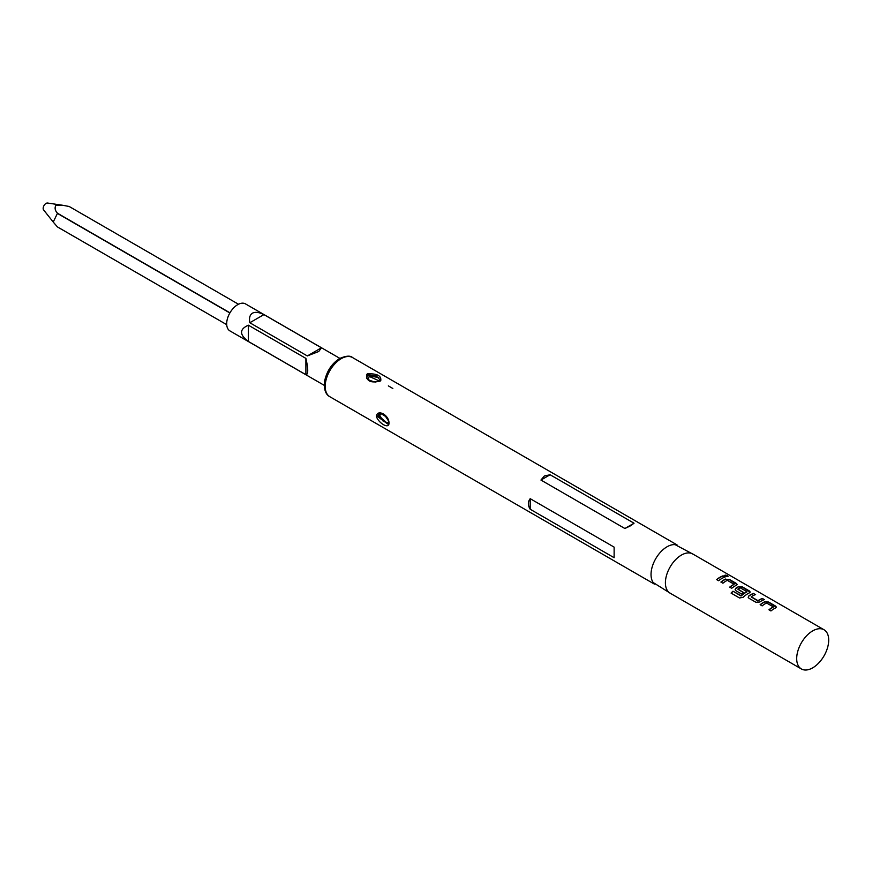 <?xml version="1.0" encoding="UTF-8"?>
<svg xmlns="http://www.w3.org/2000/svg" width="872" height="872" viewBox="0 0 872 872"><rect width="100%" height="100%" fill="white"/><g stroke="black" fill="none" stroke-linecap="round" stroke-linejoin="round"><path stroke-width="1.31" d="M728 576.436L727.466 575.956C725.101 575.084 724.327 575.204 725.155 576.316M725.199 576.076C727.608 576.817 728.393 576.697 727.542 575.705C725.166 574.833 724.392 574.953 725.199 576.076L724.676 575.4M728.087 576.316L727.542 575.705M824.018 629.758L692.728 553.96A22.628 13.069 120 0 0 681.413 555.083A22.628 13.069 120 0 0 666.622 575.029A22.628 13.069 120 0 0 670.099 593.167L801.39 668.966A22.628 13.069 120 0 0 812.704 667.843A22.628 13.069 120 0 0 827.484 647.896A22.628 13.069 120 0 0 824.018 629.758A22.628 13.069 120 0 0 812.704 630.881A22.628 13.069 120 0 0 797.913 650.828A22.628 13.069 120 0 0 801.39 668.966M723.139 575.803A22.628 13.069 120 0 0 719.891 577.297A22.628 13.069 120 0 0 716.61 579.575L718.626 580.741A22.628 13.069 120 0 1 721.896 578.463A22.628 13.069 120 0 1 725.155 576.97L723.095 576.043A22.367 12.906 120 0 0 719.891 577.515A22.367 12.906 120 0 0 716.773 579.673M725.58 579.041A22.628 13.069 120 0 0 724.185 579.771A22.628 13.069 120 0 0 720.904 582.06L722.921 583.215A22.628 13.069 120 0 1 726.191 580.937A22.628 13.069 120 0 1 727.324 580.338L734.093 584.24A22.628 13.069 120 0 0 732.971 584.85A22.628 13.069 120 0 0 729.69 587.129L731.706 588.295A22.628 13.069 120 0 1 734.987 586.006A22.628 13.069 120 0 1 736.371 585.276L737.134 584.491L736.35 583.433L729.308 579.368L725.558 579.27A22.367 12.906 120 0 0 724.185 580A22.367 12.906 120 0 0 721.068 582.147M738.66 586.594A22.628 13.069 120 0 0 737.265 587.325A22.628 13.069 120 0 0 735.848 588.219L735.096 589.701L735.859 590.693L741.636 594.028A22.628 13.069 120 0 1 743.62 592.546L737.908 589.08A22.628 13.069 120 0 1 739.053 588.36A22.628 13.069 120 0 1 740.186 587.761L746.955 591.674A22.628 13.069 120 0 0 745.833 592.273A22.628 13.069 120 0 0 741.189 595.75L732.96 591.194A22.628 13.069 120 0 0 731.085 593.102L739.532 597.985L743.162 597.276A22.628 13.069 120 0 1 748.067 593.559A22.628 13.069 120 0 1 749.462 592.829L750.214 592.044L749.44 590.987L742.388 586.921L738.639 586.823A22.367 12.906 120 0 0 737.265 587.554A22.367 12.906 120 0 0 735.859 588.426L735.118 589.799M753.593 593.385A22.628 13.069 120 0 0 750.345 594.878A22.628 13.069 120 0 0 748.928 595.772L748.176 597.255L748.95 598.247L755.991 602.312L759.73 602.007A22.628 13.069 120 0 1 761.147 601.113A22.628 13.069 120 0 1 764.395 599.62L762.379 598.465A22.628 13.069 120 0 0 759.131 599.958A22.628 13.069 120 0 0 757.975 600.666L751.206 596.753A22.628 13.069 120 0 1 752.362 596.045A22.628 13.069 120 0 1 755.61 594.551L753.561 593.625A22.367 12.906 120 0 0 750.345 595.096A22.367 12.906 120 0 0 748.939 595.979L748.928 595.772M764.82 601.702A22.628 13.069 120 0 0 763.425 602.432A22.628 13.069 120 0 0 760.144 604.721L762.161 605.877A22.628 13.069 120 0 1 765.442 603.598A22.628 13.069 120 0 1 766.564 602.988L773.344 606.901A22.628 13.069 120 0 0 772.211 607.501A22.628 13.069 120 0 0 768.941 609.79L770.946 610.956A22.628 13.069 120 0 1 774.227 608.667A22.628 13.069 120 0 1 775.622 607.937L776.385 607.152L775.6 606.095L768.559 602.029L764.798 601.931A22.367 12.906 120 0 0 763.425 602.65A22.367 12.906 120 0 0 760.308 604.808M694.047 554.723L675.124 544.651A22.628 13.069 120 0 0 667.036 546.788A22.628 13.069 120 0 0 653.15 564.086A22.628 13.069 120 0 0 653.226 582.572L671.407 593.919M376.464 416.783C376.519 408.848 388.334 414.2 388.967 422.353C389.817 429.798 379.135 423.748 376.464 416.783L377.598 416.609L388.236 424.359L388.967 422.353M614.128 557.709L530.198 509.259C527.767 505.357 527.767 501.825 530.198 498.675L614.128 547.125L614.128 557.709L614.128 547.125M630.62 525.762L624.875 528.508L540.945 480.058L544.368 475.959L550.112 474.76L634.042 523.211L630.62 525.762M380.116 381.129C370.48 383.277 366.055 380.999 366.818 374.306L367.461 373.826C377.096 373.478 381.522 375.767 380.748 380.693L380.116 381.129M378.721 413.895L377.598 416.609M380.693 380.563L376.344 375.995L368.038 374.818L366.872 376.878C365.488 378.437 368.257 380.181 375.2 382.089L380.203 380.748A0.818 0.578 49.9 0 1 380.748 380.693M388.422 424.206L378.285 415.486L378.394 414.723A0.818 0.578 16 0 1 379.516 414.887L383.233 421.307L388.781 423.094M381.533 413.688L379.516 414.887M368.038 375.701L378.742 377.554M379.887 381.238L369.248 376.421L368.093 379.418M305.898 374.688L248.4 341.486C239.277 334.652 239.277 329.224 248.4 325.202L305.898 358.403C308.339 369.096 308.339 374.524 305.898 374.688L305.898 358.403M339.873 358.381L245.49 303.892A15.587 9.003 120 0 0 237.707 304.666A15.587 9.003 120 0 0 227.516 318.4A15.587 9.003 120 0 0 229.914 330.891L324.286 385.37M318.781 351.471L307.315 355.94L249.817 322.738C248.978 317.964 249.861 314.77 252.455 313.179C255.147 311.718 258.973 312.187 263.922 314.607L321.419 347.797L318.781 351.471M248.4 341.486L248.4 325.202M249.817 322.738L263.922 314.607M307.315 355.94L321.419 347.797M530.198 509.259L530.198 498.675M624.875 528.508L634.042 523.211M540.945 480.058L550.112 474.76M229.859 312.972L57.41 213.411A11.783 6.802 -60 0 1 57.508 213.248L229.957 312.808M57.41 213.411L53.225 222.044L43.6 209.901A4.066 2.344 -60 0 1 43.524 206.577A4.066 2.344 -60 0 1 46.031 203.416A4.066 2.344 -60 0 1 47.568 203.034L62.893 205.302L55.764 205.487C54.522 208.081 55.099 210.675 57.508 213.248M57.508 226.96A11.783 6.802 -60 0 1 57.454 226.938A11.783 6.802 -60 0 1 57.41 226.905L226.709 324.657L57.508 226.96M53.225 222.044L57.41 226.905M69.248 206.522L238.492 304.241L69.193 206.49A11.783 6.802 -60 0 1 69.248 206.522A11.783 6.802 -60 0 1 69.291 206.544M69.193 206.49L62.893 205.302M724.872 577.068L723.095 576.043M734.093 584.24L734.082 584.469A22.367 12.906 120 0 0 732.971 585.068A22.367 12.906 120 0 0 729.853 587.227M737.113 584.611L729.275 579.608L725.558 579.27M746.955 591.674L746.944 591.903A22.367 12.906 120 0 0 745.833 592.491A22.367 12.906 120 0 0 741.244 595.925L741.189 595.75M750.193 592.164L742.355 587.161L738.639 586.823M743.467 592.655L737.908 589.243M740.982 595.968L732.96 591.194M733.025 591.369A22.367 12.906 120 0 0 731.227 593.189M764.112 599.718L762.346 598.704A22.367 12.906 120 0 0 759.131 600.176A22.367 12.906 120 0 0 757.997 600.884L757.975 600.666M757.724 600.895L751.206 596.917M755.326 594.649L753.561 593.625M748.939 595.979L748.198 597.353M773.344 606.901L773.322 607.13A22.367 12.906 120 0 0 772.211 607.73A22.367 12.906 120 0 0 769.104 609.888M776.353 607.272L768.515 602.269L764.798 601.931M329.889 396.749C325.452 394.427 323.719 389.108 324.678 380.802C326.913 370.916 331.905 363.493 339.644 358.512C346.042 355.754 350.337 355.438 352.517 357.542A22.628 13.069 120 0 0 341.203 358.665A22.628 13.069 120 0 0 326.411 378.612A22.628 13.069 120 0 0 329.889 396.749L654.403 584.109M388.977 421.863L386.427 417.078C380.977 413.263 378.404 412.205 378.721 413.906M367.526 375.2L366.818 374.306M380.039 381.118A0.818 0.578 49.9 0 1 380.203 380.748L380.693 379.93M369.248 376.421L368.845 375.352M384.933 415.497L388.411 420.762M366.872 376.846L366.872 377.489M392.836 388.476L388.356 385.882M352.517 357.542L677.043 544.902M226.709 324.657L57.454 226.938"/></g></svg>
